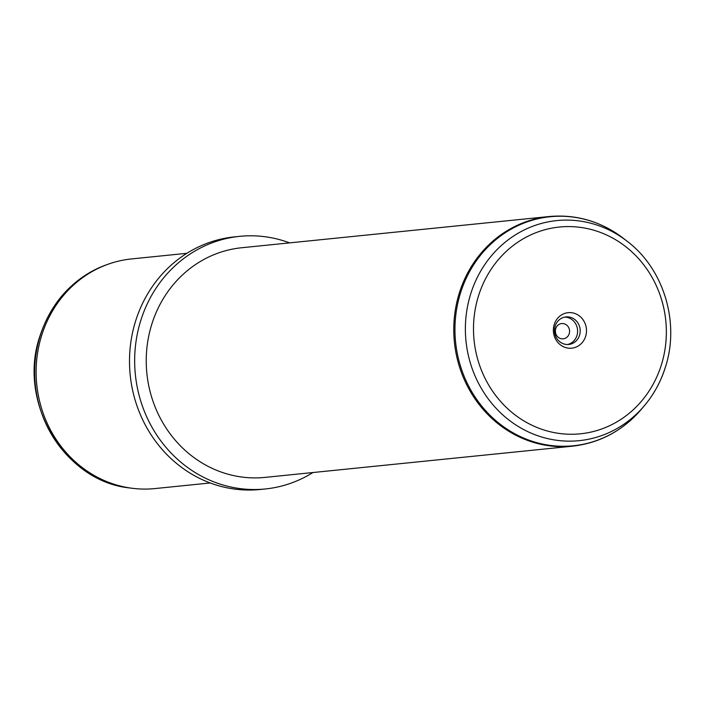 <?xml version="1.0" encoding="UTF-8"?>
<svg xmlns="http://www.w3.org/2000/svg" width="706" height="706" viewBox="0 0 706 706"><rect width="100%" height="100%" fill="white"/><g stroke="black" fill="none" stroke-linecap="round" stroke-linejoin="round"><path stroke-width="1.06" d="M569.221 333.7A7.669 7.113 -95.8 0 1 563.238 338.818A7.669 7.113 -95.8 0 1 555.701 328.669A7.669 7.113 84.2 0 1 561.685 323.551A7.669 7.113 84.2 0 1 569.221 333.7M555.34 330.946A7.669 7.113 -95.8 0 1 555.534 332.844M186.869 253.313L131.554 258.925A115.413 107.012 84.2 0 0 108.777 263.991A115.413 107.012 84.2 0 0 41.53 335.88A115.413 107.012 84.2 0 0 131.545 488.19A115.413 107.012 84.2 0 0 154.879 488.578L210.185 482.966M312.926 472.535A126.956 117.717 -95.8 0 1 265.297 488.967L260.135 489.487A126.956 117.717 -95.8 0 1 135.455 321.521A126.956 117.717 -95.8 0 1 234.489 236.872L239.652 236.351A126.956 117.717 -95.8 0 1 289.601 242.882M265.297 488.967A126.956 117.717 -95.8 0 1 140.618 321.001A126.956 117.717 -95.8 0 1 239.652 236.351M241.673 247.744A115.413 107.012 84.2 0 0 151.649 324.698A115.413 107.012 84.2 0 0 264.997 477.397L572.531 446.174A115.413 107.012 -95.8 0 1 459.182 293.475A115.413 107.012 -95.8 0 1 549.206 216.521L241.673 247.744M567.447 344.528A13.846 12.84 84.2 0 0 576.961 335.491A13.846 12.84 84.2 0 0 564.659 317.109M585.653 336.285A17.844 16.547 -95.8 0 1 564.721 347.273A17.844 16.547 -95.8 0 1 554.201 324.566A17.844 16.547 -95.8 0 1 575.125 313.579A17.844 16.547 -95.8 0 1 585.653 336.285M555.145 326.146A13.846 12.84 -95.8 0 1 565.947 316.906A13.846 12.84 -95.8 0 1 579.547 335.235A13.846 12.84 -95.8 0 1 568.745 344.466A13.846 12.84 -95.8 0 1 555.145 326.146M107.038 264.6C73.998 277.087 51.591 301.003 39.836 336.347C17.226 401.996 64.158 481.483 129.719 487.952A114.981 106.606 -95.8 0 1 40.048 336.215A114.981 106.606 -95.8 0 1 107.038 264.6L108.777 263.991M478.368 296.326A103.914 96.351 -95.8 0 1 600.197 232.336A103.914 96.351 -95.8 0 1 661.478 364.525A103.914 96.351 -95.8 0 1 539.649 428.507A103.914 96.351 -95.8 0 1 478.368 296.326M665.458 366.917A110.604 102.555 -95.8 0 1 644.04 406.109A110.604 102.555 -95.8 0 1 516.298 425.241A110.604 102.555 -95.8 0 1 470.567 294.323A110.604 102.555 -95.8 0 1 627.316 241.39L623.469 238.399C601.141 221.419 576.387 214.121 549.206 216.521M627.316 241.39C663.711 268.871 679.94 322.342 665.52 366.829C660.94 381.558 653.782 394.645 644.04 406.109L640.88 409.815A115.104 106.721 -95.8 0 1 507.949 429.716A115.104 106.721 -95.8 0 1 460.347 293.484A115.104 106.721 -95.8 0 1 623.469 238.399M129.719 487.952L131.545 488.19M640.88 409.815C622.418 430.934 599.632 443.059 572.531 446.174"/></g></svg>
